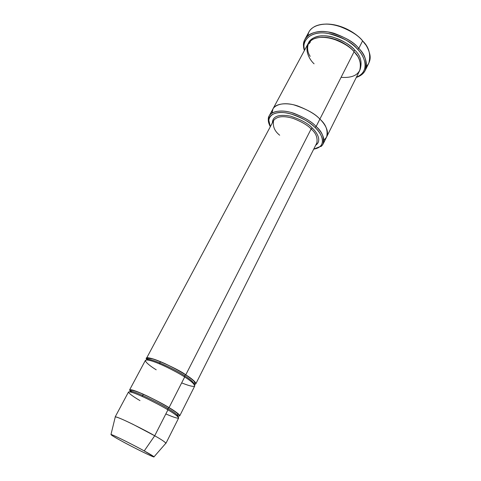 <?xml version="1.0" encoding="UTF-8"?>
<svg xmlns="http://www.w3.org/2000/svg" width="481" height="481" viewBox="0 0 481 481"><rect width="100%" height="100%" fill="white"/><g stroke="black" fill="none" stroke-linecap="round" stroke-linejoin="round"><path stroke-width="0.72" d="M279.689 135.215C274.591 131.187 272.553 126.311 273.581 120.593C276.822 116.246 283.375 115.524 293.248 118.434C301.87 121.831 307.828 125.343 311.123 128.974L312.229 128.012C308.273 123.551 300.944 119.571 290.247 116.077C278.577 114.075 272.631 116.306 272.408 122.781C272.631 116.306 278.577 114.075 290.247 116.077C300.944 119.571 308.273 123.551 312.229 128.012C316.829 132.179 322.258 140.843 315.692 145.214C322.258 140.843 316.829 132.179 312.229 128.012L311.123 128.974L185.768 374.843L184.59 375.757C190.35 379.25 193.566 382.124 194.252 384.379L194.252 384.379C193.566 382.124 190.35 379.25 184.59 375.757L185.768 374.843C178.8 369.071 139.875 351.599 147.066 359.92M365.199 70.442C363.624 73.653 360.654 75.986 356.283 77.441L360.191 75.715C371.518 68.567 365.037 54.606 358.79 48.395C365.175 54.383 367.31 61.736 365.199 70.442L368.837 63.095C371.007 54.293 368.921 46.891 362.584 40.891L362.241 40.368C357.305 34.385 342.616 23.846 325.865 24.05C342.616 23.846 357.305 34.385 362.241 40.368L365.554 44.625L362.584 40.891C366.269 44.631 368.741 49.375 369.985 55.117C370.677 59.337 369.468 63.119 366.366 66.468M357.69 49.363C363.756 55.387 370.087 68.933 359.103 75.884L356.415 77.176C370.737 71.392 364.406 55.712 357.69 49.363C352.795 43.801 340.891 34.963 325.457 33.087C309.68 31.265 301.425 41.39 304.527 50.283L304.04 47.342C302.669 38.552 313.155 30.742 327.91 33.405C342.712 37.38 352.639 42.695 357.69 49.363L358.79 48.395L357.69 49.363M315.007 127.459C320.057 132.125 326.01 141.27 319.967 146.651L313.72 149.14C328.156 146.819 321.717 132.966 315.007 127.459C310.311 122.697 298.424 114.574 284.511 112.674C270.346 110.919 266.035 119.679 270.34 126.653L268.771 120.118C268.783 113.805 278.794 110.474 290.62 113.859C302.477 117.971 310.606 122.505 315.007 127.459L316.125 126.497L315.007 127.459M319.967 146.651L321.206 146.374C327.483 140.801 321.35 131.331 316.125 126.497C322.072 131.541 324.404 137.368 323.124 143.975L326.725 136.754C328.06 130.05 325.769 124.176 319.871 119.12L316.125 126.497L319.871 119.12C325.775 124.176 328.06 130.05 326.725 136.754L326.671 136.863C328.096 130.135 325.829 124.218 319.871 119.12L354.076 51.732L319.871 119.12C315.193 113.738 306.463 108.971 293.699 104.822C280.988 101.557 271.242 106.097 272.054 113.005C271.242 106.097 280.988 101.557 293.699 104.822C306.463 108.971 315.187 113.738 319.871 119.12C325.312 124.134 331.607 134.476 323.881 139.869M165.963 443.278L178.661 417.995C177.681 416.119 174.104 413.401 167.929 409.836L154.702 435.78C161.009 439.285 164.767 441.786 165.963 443.278L165.735 443.368M144.228 450.919L154.022 456.818C155.375 458.597 126.948 444.161 121.272 440.849C126.383 443.686 141.378 451.551 150.463 455.627C158.67 459.217 150.367 454.244 144.228 450.919C139.063 448.027 122.637 439.43 113.871 435.564C106.349 432.371 115.53 437.746 121.272 440.849C115.187 437.578 111.754 435.461 110.979 434.505C113.107 434.596 138.841 447.793 144.228 450.919L154.702 435.78L144.228 450.919M154.022 456.818L165.951 443.127C164.237 441.444 160.486 438.997 154.702 435.78C148.443 431.92 117.923 416.366 115.29 416.865L115.157 416.943C116.372 416.672 122.336 419.149 133.063 424.368L154.702 435.78L167.929 409.836C173.01 412.788 176.545 415.325 178.541 417.442C179.239 419.077 175 417.911 165.837 413.937M156.205 369.793C149.825 365.969 140.013 358.363 149.417 360.305C160.239 363.083 179.022 373.184 184.674 376.996L169.059 407.611C175.222 411.183 178.788 413.919 179.756 415.825L178.337 415.993C183.051 416.648 174.874 411.039 169.059 407.611L167.875 408.525C173.791 411.946 177.218 414.562 178.156 416.372L177.784 416.576L178.156 416.372C177.218 414.562 173.791 411.946 167.875 408.525L169.059 407.611C163.191 403.944 154.179 399.284 142.015 393.632C130.495 388.901 127.032 388.444 131.626 392.262M176.641 415.596L178.108 415.957M130.165 391.895L130.111 391.468C131.235 389.129 161.965 404.449 167.875 408.525C161.965 404.449 131.235 389.129 130.111 391.468L130.165 391.895M139.989 400.601C133.441 396.849 123.124 389.754 132.293 392.466C142.911 396.007 162.073 406.192 167.929 409.836C163.366 407.022 156.259 403.24 146.615 398.49C135.949 393.482 129.912 391.318 128.499 391.991L115.157 416.943M167.803 409.764L167.875 408.525L167.803 409.764M194.168 384.331L194.27 384.337C199.206 384.337 191.408 378.349 185.768 374.843C191.763 378.487 195.112 381.487 195.815 383.85L194.27 384.337M146.964 359.914L146.982 359.872C148.635 356.547 178.962 371.392 184.59 375.757C178.962 371.392 148.635 356.547 146.982 359.872L146.964 359.914M184.5 376.882L184.59 375.757L184.5 376.882M362.584 40.891L358.79 48.395L362.584 40.891C358.303 35.317 350.102 30.297 337.975 25.83C325.805 22.06 312.416 24.693 308.88 32.017L307.545 35.979C308.093 32.041 310.492 28.872 314.736 26.479C331.475 18.326 357.521 33.171 362.584 40.891M310.209 56.361C305.158 49.188 306.77 36.604 321.795 35.798C336.754 35.474 350.258 44.799 354.84 50.228C360.678 55.634 362.391 62.199 359.998 69.919C362.391 62.199 360.678 55.634 354.84 50.228L353.751 51.196L357.191 55.676L353.751 51.196L354.84 50.228C351.04 45.352 343.759 40.993 333.002 37.157C322.21 33.953 310.834 36.664 308.399 43.17M309.229 43.603L310.431 41.877M321.657 37.253C336.135 36.712 349.447 46.026 353.751 51.196C349.447 46.026 336.135 36.712 321.657 37.253M314.093 63.817C308.117 58.484 301.196 43.993 314.983 38.372C330.122 33.904 349.35 45.442 354.076 51.732C350.354 46.994 343.278 42.695 332.852 38.835C322.396 35.558 310.936 37.692 307.978 43.879L272.961 108.886C275.511 103.433 286.886 102.243 297.637 105.928C308.393 110.143 315.807 114.544 319.871 119.12C315.807 114.544 308.393 110.143 297.637 105.928C286.886 102.243 275.511 103.433 272.961 108.886L272.054 113.005M326.725 136.754L359.662 70.671C361.465 63.179 359.602 56.866 354.076 51.732C358.604 56.073 360.75 61.55 360.516 68.17C358.585 75.072 352.11 78.126 341.083 77.339M159.361 363.786L160.486 361.652L159.361 363.786M273.581 120.593L146.513 358.297C148.19 357.1 154.317 358.862 164.893 363.582C174.417 368.151 181.373 371.903 185.768 374.843L311.123 128.974C315.921 133.009 317.815 137.68 316.805 143.001C317.815 137.68 315.921 133.009 311.123 128.974C307.828 125.343 301.87 121.831 293.248 118.434C283.375 115.524 276.822 116.246 273.581 120.593L273.557 120.635M142.178 396.434L143.344 394.222L142.178 396.434M179.756 415.825L194.757 385.948C194.041 383.616 190.68 380.633 184.674 376.996C180.267 374.062 173.298 370.304 163.768 365.728C153.186 360.99 147.066 359.205 145.4 360.365L129.642 389.85C131.072 389.141 137.115 391.281 147.775 396.272C157.413 401.01 164.508 404.792 169.059 407.611L184.674 376.996C189.61 380.014 192.959 382.756 194.727 385.233C195.178 387.301 190.825 386.526 181.662 382.9M130.321 391.107L129.642 389.85M272.907 108.989L269.138 115.993C271.633 110.624 282.996 109.542 293.783 113.275C304.575 117.532 312.025 121.94 316.125 126.497C311.574 121.362 303.156 116.667 290.879 112.41C278.637 108.922 268.284 112.398 268.284 118.939L269.793 125.475C268.037 122.198 267.821 119.035 269.138 115.993M304.389 50.541C303.036 46.723 303.228 42.947 304.972 39.22C308.459 31.986 321.837 29.473 334.048 33.291C346.218 37.807 354.467 42.839 358.79 48.395C353.589 41.516 343.368 36.039 328.114 31.956C312.909 29.227 302.128 37.308 303.553 46.356L304.389 50.541M359.103 75.884L360.191 75.715M129.924 391.847L130.111 391.468C130.676 389.802 131.842 389.58 140.903 393.26C150.288 397.336 159.608 402.116 168.867 407.599C176.262 412.157 177.567 413.606 177.748 413.846L177.958 416.75M146.958 359.914L147.24 359.379C146.525 358.291 148.34 358.141 152.681 358.928C160.534 361.117 175.721 368.482 185.612 374.837C194.565 380.802 194.679 382.227 194.613 382.191L194.234 384.421M195.815 383.85L316.781 143.043M304.972 39.22L308.88 32.017M110.979 434.505L115.29 416.865M268.771 120.118L268.284 118.939M304.04 47.342L303.553 46.356"/></g></svg>

